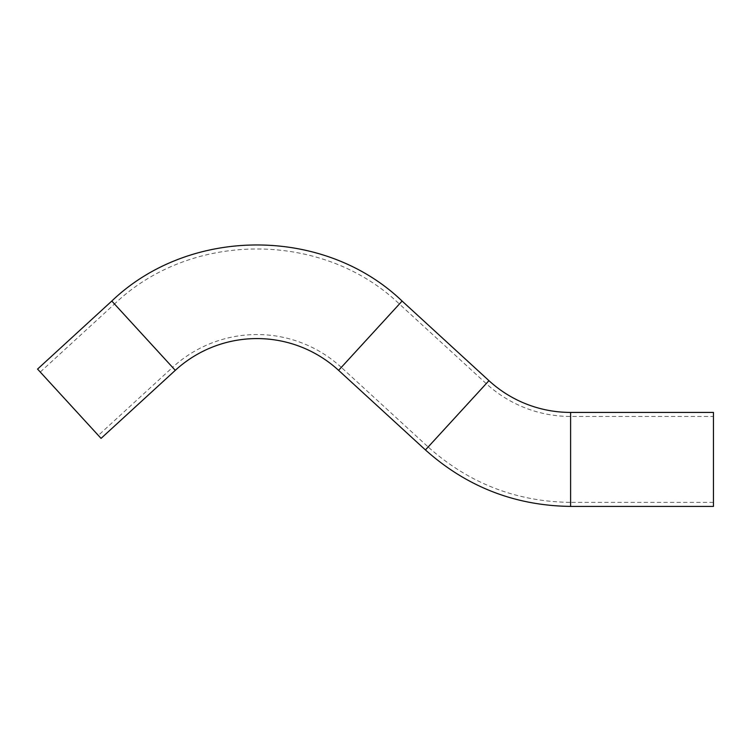 <?xml version="1.0" encoding="UTF-8"?>
<svg xmlns="http://www.w3.org/2000/svg" width="751" height="751" viewBox="0 0 751 751"><rect width="100%" height="100%" fill="white"/><g stroke="black" fill="none" stroke-linecap="round" stroke-linejoin="round"><path stroke-width="0.56" stroke-dasharray="3.75 2.82" d="M713.45 416.448L713.45 502.381L713.45 416.448L570.6 416.448A124.873 124.873 0 0 1 486.226 383.63L399.382 304.024L341.32 367.37A124.873 124.873 0 0 0 172.57 367.361L114.509 304.014L40.272 372.055L98.334 435.402L40.272 372.055M101.056 438.377L37.55 369.088M713.45 412.421L713.45 506.409M713.45 502.381L570.6 502.381L570.6 416.448L570.6 502.381C516.2 501.706 468.727 483.231 428.164 446.976L486.226 383.63L428.164 446.976L341.32 367.37L399.382 304.024C322.874 230.651 191.045 230.632 114.509 304.014L172.57 367.361L98.334 435.402M175.293 370.337L111.786 301.048M338.598 370.337L402.104 301.057M425.441 449.943L488.948 380.663M570.6 506.409L570.6 412.421"/><path stroke-width="1.13" d="M175.293 370.337L111.786 301.048L37.55 369.088L101.056 438.377L175.293 370.337A120.845 120.845 0 0 1 338.598 370.337L402.104 301.057L488.948 380.663A120.845 120.845 0 0 0 570.6 412.421L713.45 412.421L713.45 506.409L570.6 506.409L570.6 412.421M488.948 380.663L425.441 449.943L338.598 370.337M111.786 301.048C189.768 226.276 324.113 226.267 402.104 301.057M425.441 449.943C466.775 486.892 515.167 505.714 570.6 506.409"/></g></svg>
